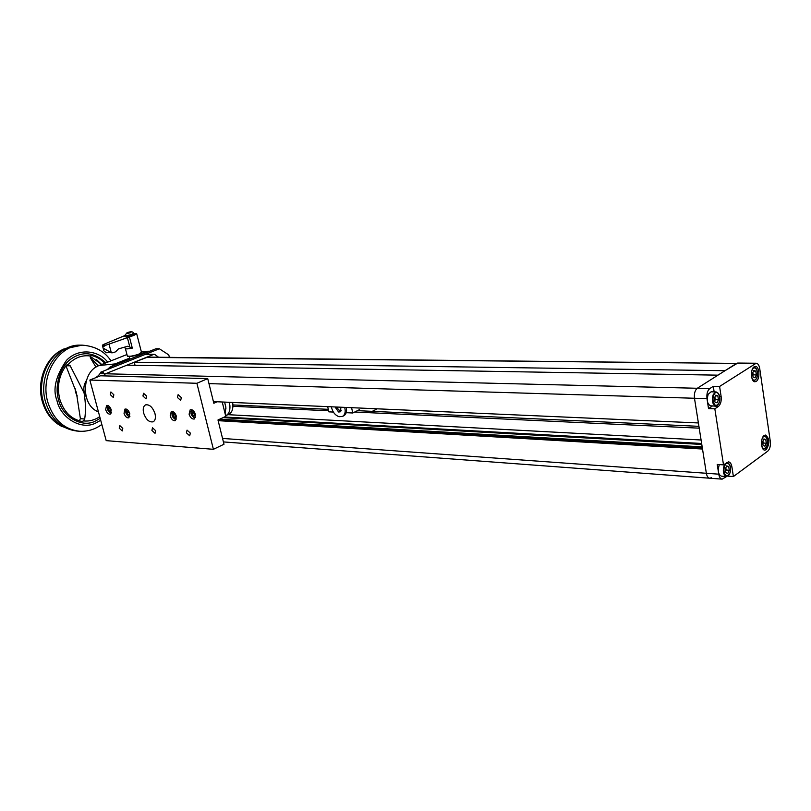 <?xml version="1.0" encoding="UTF-8"?>
<svg xmlns="http://www.w3.org/2000/svg" width="811" height="811" viewBox="0 0 811 811"><rect width="100%" height="100%" fill="white"/><g stroke="black" fill="none" stroke-linecap="round" stroke-linejoin="round"><path stroke-width="1.22" d="M135.052 365.305L134.251 362.223L724.993 370.708L737.746 363.054M134.251 362.223L147.663 357.124M711.369 477.699L709.787 478.216C708.064 477.983 706.918 476.331 706.351 473.279L702.519 449.041L218.149 420.676M218.017 419.956L702.356 448.047M219.669 419.196L702.174 446.861M223.055 417.645L701.789 444.448M224.424 417.016L701.637 443.475M232.919 406.291L328.617 410.782M354.742 412.008L699.214 428.167M213.425 401.607L698.393 422.947L694.48 398.252C694.013 393.578 694.956 390.243 697.298 388.266L717.978 375.158L126.921 365.173L105.481 373.78L153.249 354.6L146.396 354.265M103.22 375.868L105.481 373.78L103.22 375.868M698.93 426.333L357.448 410.66M328.293 409.322L232.899 404.942M119.227 428.147L122.218 430.965L122.775 428.39L119.795 425.572L119.227 428.147M110.306 394.643L113.246 397.451L113.844 394.785L110.894 391.966L110.306 394.643M151.9 430.418L155.033 433.317L155.641 430.682L152.509 427.782L151.9 430.418M142.939 396.011L146.021 398.89L146.669 396.163L143.577 393.274L142.939 396.011M186.398 432.821L189.693 435.791L190.352 433.104L187.057 430.124L186.398 432.821M177.406 397.451L180.66 400.411L181.36 397.623L178.116 394.653L177.406 397.451M143.638 413.063C145.96 419.561 149.112 422.48 153.107 421.821C155.286 420.564 155.925 417.847 155.002 413.691C152.691 407.193 149.548 404.253 145.564 404.882C143.344 406.159 142.706 408.876 143.638 413.063M105.663 409.626C106.839 412.9 108.4 414.391 110.347 414.107L111.259 409.93C110.083 406.656 108.522 405.155 106.576 405.439L105.663 409.626M124.032 413.296C125.229 416.631 126.83 418.141 128.848 417.837L129.79 413.62C128.604 410.275 126.992 408.764 124.985 409.068L124.032 413.296M170.178 415.921C171.425 419.429 173.149 421 175.338 420.625L176.392 416.276C175.156 412.769 173.432 411.197 171.243 411.562L170.178 415.921M189.095 414.198C190.362 417.777 192.126 419.368 194.397 418.963L195.502 414.543C194.234 410.964 192.471 409.373 190.21 409.768L189.095 414.198M106.19 440.637L89.859 380.045L196.891 383.279L213.394 449.314L106.19 440.637M89.859 380.045L100.463 375.797L207.728 378.615L213.83 403.27L217.166 401.78M222.234 402.003L225.772 416.388L217.977 419.976L223.988 444.256L213.394 449.314M207.728 378.615L196.891 383.279M225.123 413.742L225.863 407.629L224.647 402.104M225.61 415.729L225.934 415.587C228.864 414.026 230.192 410.751 229.918 405.784L229.331 402.307M228.793 414.279L228.864 414.239C231.804 412.677 233.132 409.413 232.869 404.446L232.605 402.459M194.741 415.607L194.985 413.853L193.839 412.039L192.46 411.958L192.207 413.711L193.353 415.526L194.741 415.607M194.853 414.857L193.353 415.526M194.133 412.495L194.934 414.228M194.082 412.87L192.207 413.711M175.703 417.31L175.936 415.597L174.811 413.803L173.463 413.732L173.24 415.445L174.365 417.229L175.703 417.31M175.805 416.59L174.365 417.229M175.135 414.33L175.896 415.891M175.105 414.614L173.24 415.445M129.273 414.624L129.446 412.971L128.381 411.248L127.124 411.177L126.952 412.829L128.016 414.553L129.273 414.624M129.334 413.985L128.016 414.553M128.807 411.937L129.436 413.073M128.797 412.039L126.952 412.829M110.793 410.934L110.955 409.302L109.901 407.598L108.684 407.527L108.532 409.17L109.576 410.863L110.793 410.934M110.854 410.325L109.576 410.863M110.367 408.359L110.945 409.332M110.367 408.389L108.532 409.17M756.257 381.352C760.312 379.061 759.501 366.035 755.315 366.45L754.139 366.825C750.063 369.046 750.864 382.153 755.041 381.748L756.257 381.352M766.253 449.659C769.923 443.424 769.69 438.558 765.523 435.051L764.175 435.507C760.292 437.899 760.89 450.399 764.864 450.135L766.253 449.659M718.343 406.504L714.836 408.825L723.503 464.855L728.471 461.864C730.204 462.098 731.34 463.77 731.907 466.883L733.387 476.564L767.784 451.129C769.872 449.112 770.724 445.888 770.308 441.468L759.714 368.498C759.126 365.183 757.95 363.429 756.176 363.237L719.59 386.462L721.121 396.437C721.577 401.121 720.655 404.476 718.343 406.504L712.524 405.905M712.048 406.281L708.53 408.602L714.836 408.825M708.53 408.602L706.979 398.627L694.48 398.252L706.351 473.279L718.749 474.171L717.238 464.439L723.503 464.855M208.964 383.613L694.48 398.252C694.013 393.578 694.956 390.243 697.298 388.266L709.787 388.57C707.445 390.567 706.513 393.913 706.979 398.627M727.832 476.158L733.387 476.564M718.749 474.171C719.316 477.243 720.452 478.906 722.165 479.149L726.565 476.544M722.064 479.139L709.787 478.216C708.064 477.983 706.918 476.331 706.351 473.279L222.549 438.437M146.345 357.367L736.5 363.419L697.298 388.266L99.996 373.638L103.402 372.279L100.676 372.219L100.959 373.263M755.011 363.612L147.592 357.124M709.787 388.57L713.295 386.32L719.59 386.462M714.146 391.885L713.295 386.32M100.676 372.219L144.956 354.529M158.55 357.235L154.607 354.326L153.249 354.6M97.208 377.095L99.996 373.638M104.791 363.287C100.929 359.202 96.428 356.597 91.298 355.471L90.143 355.968C81.86 354.904 74.521 357.752 68.134 364.494L66.553 365.062C58.98 375.017 56.719 386.421 59.791 399.296C63.734 411.765 71.125 419.155 81.952 421.467L83.533 420.939C89.301 421.507 94.705 420.088 99.723 416.661M100.199 418.395L95.343 421.091C82.235 428.218 62.082 416.864 58.564 399.732C54.327 386.492 59.7 366.785 70.983 358.949C82.651 350.91 94.279 352.207 105.886 362.852M101.77 364.484L90.062 356.232M86.067 396.579L84.344 392.727C83.29 388.357 83.938 384.363 86.28 380.744M95.982 367.15L90.467 357.965L90.143 355.968M68.134 364.494L70.212 365.832L84.05 392.808C85.672 402.378 85.885 411.096 84.699 418.973L83.533 420.939M65.944 365.822L76.366 392.494L80.39 418.699L84.699 418.973M79.316 420.868L80.39 418.699M711.135 391.804L708.236 394.207C706.462 400.289 707.273 404.172 710.679 405.845L715.637 406.017M718.445 399.762L717.857 395.93L715.809 395.15L714.349 398.221L714.947 402.063L716.995 402.834L718.445 399.762L715.292 399.671L714.896 397.076M715.474 395.859L717.857 395.93M714.755 400.816L715.292 399.671M756.318 374.875L755.781 371.154L753.875 370.363L752.517 373.293L753.064 377.014L754.97 377.804L756.318 374.875L753.216 374.824L752.872 372.513M753.52 371.124L755.781 371.154M752.851 375.605L753.216 374.824M719.367 464.581L719.225 464.885C717.502 470.765 718.232 474.536 721.415 476.169L726.332 476.533M729.282 470.248L728.714 466.507L726.707 465.879L725.287 469.001L725.865 472.752L727.862 473.371L729.282 470.248L726.159 470.035L725.815 467.835M726.494 466.366L728.714 466.507M725.622 471.201L726.159 470.035M766.294 443.201L765.766 439.572L763.911 438.913L762.583 441.894L763.11 445.533L764.976 446.182L766.294 443.201L763.212 443.039L762.928 441.103M763.668 439.471L765.766 439.572M762.867 443.83L763.212 443.039M337.153 407.051L337.183 407.223C338.045 409.697 339.343 410.741 341.076 410.356L341.309 410.204M359.78 410.771L359.526 409.616L352.765 412.992L351.579 407.69M377.267 408.815L372.269 411.339M327.685 406.635L328.86 411.856L333.372 412.069M346.226 412.677L352.765 412.992M336.484 407.021L339.931 411.309L340.732 411.4M335.024 406.96L338.572 411.988L340.133 411.866L340.995 407.223M331.375 406.798C332.469 411.887 335.014 415.191 339.008 416.702L342.455 416.448C345.05 414.796 345.8 411.775 344.695 407.386M343.742 415.81L343.813 415.769C346.236 414.279 347.057 411.512 346.256 407.457M141.378 351.893L148.291 351.234L140.161 353.92M116.003 364.676L129.882 359.101L117.646 363.987L114.969 363.936L106.849 369.755M146.801 351.264L149.65 351.234M129.628 358.107L114.969 363.936L99.216 365.487C81.252 371.377 80.684 405.672 98.425 411.836M126.952 354.539L99.216 365.487M107.488 369.492L110.032 367.059L155.935 348.76L159.361 348.781L168.779 354.904L169.398 357.347M110.032 367.059L113.428 367.119L159.361 348.781M115.902 364.676L114.767 365.173M128.199 332.571L130.713 332.348L127.611 333.291L126.972 333.128L128.199 332.571L128.351 333.139M125.087 336.119C124.559 337.295 127.053 337.062 132.568 335.389C134.514 334.588 134.92 334.112 133.785 333.95M125.117 336.241L124.874 336.626C126.07 337.082 128.594 336.687 132.436 335.419L133.825 334.071M133.612 333.372L136.664 333.676L133.947 335.379L106.008 345.141L102.409 345.141L104.031 344.249L124.955 335.531M129.365 336.768L132.315 348.132L127.803 346.226L118.436 348.902L115.618 351.792L113.783 352.491L106.271 352.734L103.828 350.788L104.011 348.568L111.32 352.765L109.069 344.249M112.323 352.805L111.32 352.765M106.008 345.141L103.494 346.621L102.409 345.141M227.932 414.674L701.089 439.988M194.681 417.787L193.292 417.107M190.899 411.806L191.832 409.758M192.329 409.991C190.058 412.637 190.798 415.171 194.559 417.584L195.613 417.239M191.822 409.758C190.038 413.164 191.041 415.85 194.822 417.837L194.924 417.817M175.663 419.449L174.375 418.831M171.973 413.458L172.824 411.582C171.141 414.928 172.135 417.574 175.805 419.5L175.906 419.48M173.29 411.795C171.151 414.431 171.902 416.915 175.541 419.257L176.514 418.963M129.263 416.682L128.179 416.165M125.776 410.68L126.486 409.129C125.006 412.373 125.989 414.908 129.405 416.742L129.517 416.722M126.871 409.322C125.016 411.927 125.776 414.32 129.152 416.499L129.932 416.296M110.803 412.971L109.779 412.475M107.387 406.97L108.045 405.53M108.4 405.713C106.657 408.298 107.417 410.66 110.691 412.789L111.401 412.617M719.631 396.397L721.121 396.437M730.427 466.781L731.907 466.883M100.706 420.301L95.85 422.967C82.083 430.55 60.582 418.486 56.922 400.391C52.502 389.351 55.695 375.99 66.512 360.327C79.539 346.753 100.017 351.386 107.65 362.162M110.975 360.844C104.66 351.325 95.049 346.094 82.134 345.141C58.838 344.32 39.607 375.625 47.869 402.368C53.638 419.875 64.241 429.506 79.681 431.259C87.77 431.634 95.151 429.364 101.831 424.457M80.512 345.141L79.863 345.141C56.588 344.32 37.367 375.564 45.629 402.256C51.387 419.733 61.991 429.343 77.42 431.087L78.829 431.199M82.134 345.141L63.643 349.065C46.866 356.901 37.245 381.515 43.318 401.881C46.622 413.022 52.674 421.162 61.464 426.302L76.538 431.026M58.362 424.417C50.606 419.175 45.254 411.532 42.314 401.506C36.394 381.565 45.74 357.529 62.406 349.693C45.913 357.398 36.454 381.575 42.425 401.587C45.629 412.373 51.458 420.301 59.933 425.39M101.659 364.524L96.428 359.516M75.159 388.499L75.666 392.372L77.217 395.92M70.212 365.832L65.995 365.751M98.709 365.7L90.315 357.702M96.043 377.561L97.533 376.152L96.124 377.531M717.988 404.588L715.718 406.017C712.322 404.334 711.511 400.452 713.285 394.349L716.103 391.936L718.343 393.507M713.954 394.714C710.821 400.847 715.981 409.798 718.84 403.249C721.942 397.167 716.853 388.205 713.954 394.714M755.822 379.589L753.176 380.744M751.685 377.389C753.145 380.998 754.818 381.282 756.683 378.25C759.562 372.452 754.848 363.683 752.152 369.897L751.838 370.698M753.48 367.383L756.075 368.63M728.623 475.256L726.423 476.544C723.24 474.891 722.52 471.12 724.233 465.22L725.298 463.557M724.902 465.575C721.841 471.83 726.869 480.284 729.667 473.654C732.698 467.46 727.731 458.975 724.902 465.575M726.352 462.797L729.292 464.227M765.625 448.077L763.08 449.101M761.742 445.918C763.161 449.436 764.803 449.629 766.648 446.506C769.477 440.596 764.864 432.273 762.228 438.579L762.087 438.913M763.729 435.892L766.152 437.18M131.919 334.264C128.229 335.47 125.898 335.825 124.914 335.349L126.982 332.794C130.824 331.304 133.014 331.446 133.572 333.22L131.919 334.264M130.5 332.723C126.861 333.737 125.766 333.747 127.185 332.753C130.814 331.74 131.909 331.729 130.5 332.723M133.562 333.189L133.987 334.639M125.381 348.548L127.297 355.857C128.949 356.728 132.791 356.151 138.813 354.133L141.479 352.298M138.772 354.417L141.256 352.815M132.315 348.132L126.871 348.933L125.36 348.487L124.58 347.138M129.689 346.49L127.317 337.376M127.743 356.211C129.648 356.87 133.298 356.282 138.691 354.448M223.4 441.914L709.686 478.216M225.752 406.575L225.924 408.876M228.864 414.239L225.934 415.587M108.035 405.52C106.646 408.734 107.61 411.228 110.945 413.022L111.279 413.002M756.176 363.237L737.675 363.054M146.315 354.265L154.607 354.326M77.258 396.103L75.565 392.331L75.068 388.216M62.406 349.693L63.096 349.348M98.415 365.832L90.416 357.874M715.718 406.017L718.87 403.452C720.492 396.995 719.57 393.153 716.103 391.936L711.054 391.804M753.814 380.866L756.704 378.443C758.103 371.773 757.231 368.062 754.058 367.282L753.591 367.282M726.423 476.544L729.697 473.837C731.35 467.765 730.508 464.034 727.173 462.655L726.615 462.615M763.668 449.223L766.669 446.668C768.22 440.768 767.419 437.149 764.256 435.821L763.82 435.801M342.455 416.448L343.813 415.769M124.924 335.379L125.239 336.818M129.223 356.556L129.892 359.141M140.131 353.809L140.425 354.944M136.664 333.676L141.499 352.349C142.016 352.663 141.094 353.363 138.732 354.448C131.281 356.617 127.469 357.104 127.307 355.917M103.778 350.616L102.409 345.445"/></g></svg>
